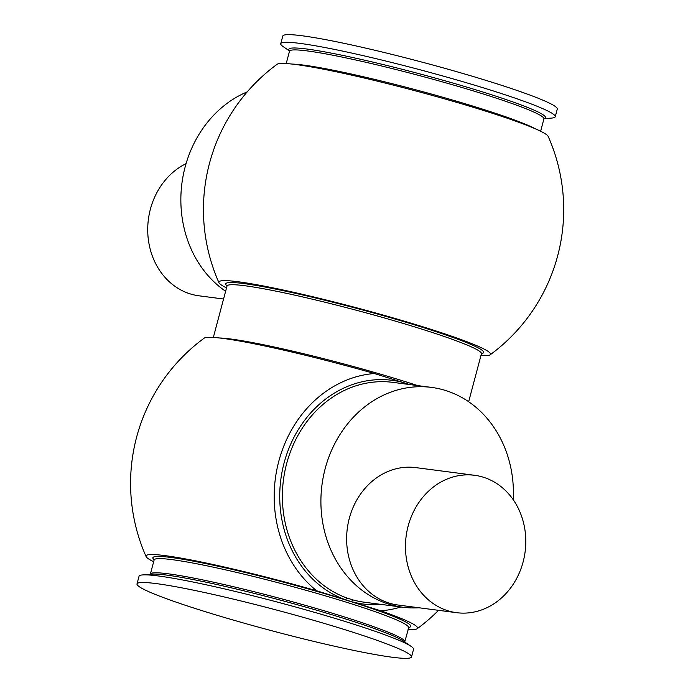 <?xml version="1.0" encoding="UTF-8"?>
<svg xmlns="http://www.w3.org/2000/svg" width="693" height="693" viewBox="0 0 693 693"><rect width="100%" height="100%" fill="white"/><g stroke="black" fill="none" stroke-linecap="round" stroke-linejoin="round"><path stroke-width="1.04" d="M408.142 526.039A69.283 59.996 -82.6 0 1 474.592 475.294A69.283 59.996 -82.6 0 1 523.111 561.945A69.283 59.996 -82.6 0 1 456.652 612.69A69.283 59.996 -82.6 0 1 408.142 526.039M474.592 475.294L415.757 467.61A69.283 59.996 97.4 0 0 349.307 518.355A69.283 59.996 97.4 0 0 397.825 605.006L456.652 612.69M513.262 499.766A110.845 95.998 97.4 0 0 445.59 390.497A110.845 95.998 97.4 0 0 431.514 387.404A110.845 95.998 97.4 0 0 323.319 476.68A110.845 95.998 97.4 0 0 388.738 604.14A110.845 95.998 97.4 0 0 402.815 607.233A110.845 95.998 97.4 0 0 418.944 607.761M400.909 606.981A119.179 103.214 -82.6 0 1 380.847 610.819L316.701 590.783A119.179 103.214 -82.6 0 1 278.768 461.365A119.179 103.214 -82.6 0 1 374.367 373.518L402.425 382.285A1.94 0.962 -75.6 0 0 402.39 383.601M344.672 629.616A142.022 10.62 14.9 0 1 411.512 656.938A142.022 10.62 14.9 0 1 203.846 611.226A142.022 10.62 14.9 0 1 137.006 583.896A142.022 10.62 14.9 0 1 344.672 629.616M137.006 583.896L139.042 576.264A142.022 10.62 14.9 0 1 142.55 574.93A142.022 10.62 14.9 0 1 346.708 621.976A142.022 10.62 14.9 0 1 411.157 646.404A142.022 10.62 14.9 0 1 413.539 649.298L411.512 656.938M380.847 610.819A140.488 10.508 14.9 0 1 417.16 628.724A140.488 10.508 14.9 0 1 408.064 629.452M226.524 287.872A140.54 10.508 14.9 0 1 218.953 282.701A140.54 10.508 14.9 0 1 285.282 290.462A140.54 10.508 14.9 0 1 424.359 327.261A140.54 10.508 14.9 0 1 490.081 354.851A140.54 10.508 14.9 0 1 480.942 355.57M218.953 282.701A180.128 180.128 0 0 1 277.122 64.276A140.488 10.508 14.9 0 1 482.137 110.04A140.488 10.508 14.9 0 1 548.163 136.391A180.128 180.128 0 0 1 490.081 354.851M289.535 50.987L283.125 46.596A142.022 10.62 14.9 0 1 280.743 43.702A142.022 10.62 14.9 0 1 488.409 89.414A142.022 10.62 14.9 0 1 555.24 116.736A142.022 10.62 14.9 0 1 551.741 118.07L543.996 118.702M280.743 43.702L282.779 36.062A142.022 10.62 14.9 0 1 490.445 81.774A142.022 10.62 14.9 0 1 557.276 109.104L555.24 116.736M186.079 163.635A69.283 59.996 97.4 0 0 150.398 209.147A69.283 59.996 97.4 0 0 198.917 295.798L223.562 299.012M153.655 561.754A140.488 10.508 14.9 0 1 146.119 556.609A180.128 180.128 0 0 1 204.201 338.149A140.54 10.508 14.9 0 1 374.367 373.518M431.514 387.404L392.992 382.371A110.845 95.998 97.4 0 0 286.668 463.565A110.845 95.998 97.4 0 0 347.349 598.154A1.94 0.953 109.4 0 0 345.842 599.887A112.786 97.678 -82.6 0 1 284.095 462.933A112.786 97.678 -82.6 0 1 402.425 382.285L409.684 384.554M146.119 556.609A140.488 10.508 14.9 0 1 316.701 590.783M347.349 598.154L353.109 599.956A1.94 0.962 -74.7 0 0 351.706 601.715A112.786 97.678 -82.6 0 0 381.211 604.417M225.623 291.268A110.845 95.998 -82.6 0 1 181.592 186.045A110.845 95.998 -82.6 0 1 247.21 91.883M142.55 574.93L152.096 574.15A132.805 9.927 14.9 0 1 342.992 618.139A132.805 9.927 14.9 0 1 403.257 640.982L411.157 646.404M150.086 574.549L150.372 574.09A131.635 9.841 14.9 0 1 342.844 616.458A131.635 9.841 14.9 0 1 404.79 641.787L408.835 627.156M150.372 574.09L154.141 559.918A131.635 9.841 14.9 0 1 346.613 602.286A131.635 9.841 14.9 0 1 408.558 627.615M154.167 559.771A133.411 9.971 14.9 0 1 210.334 564.561A133.411 9.971 14.9 0 1 347.947 600.692A133.411 9.971 14.9 0 1 408.584 627.477M400.069 381.713A133.411 9.971 14.9 0 1 405.743 383.472M219.438 337.985A131.635 9.841 14.9 0 1 405.318 381.644A131.635 9.841 14.9 0 1 417.714 385.603M213.34 337.43L227.018 286.027A131.635 9.841 14.9 0 1 419.49 328.395A131.635 9.841 14.9 0 1 481.436 353.725L481.713 353.265M227.044 285.88A133.411 9.971 14.9 0 1 283.212 290.67A133.411 9.971 14.9 0 1 420.824 326.801A133.411 9.971 14.9 0 1 481.453 353.586M292.229 64.085A131.635 9.841 14.9 0 1 478.196 107.753A131.635 9.841 14.9 0 1 535.143 128.725M286.218 63.548L289.501 51.213A131.635 9.841 14.9 0 1 481.973 93.581A131.635 9.841 14.9 0 1 543.91 118.91L544.196 118.451M289.518 50.806A132.805 9.927 14.9 0 1 347.851 56.48A132.805 9.927 14.9 0 1 482.978 92.048A132.805 9.927 14.9 0 1 544.092 118.546M353.109 599.956A110.845 95.998 97.4 0 0 364.293 602.208L402.815 607.233M154.141 559.918L154.123 559.381M417.16 628.724A180.128 180.128 0 0 0 438.548 610.325M468.659 401.732L481.436 353.725M227.018 286.027L227.001 285.49M540.635 131.246L543.91 118.91M289.501 51.213L289.483 50.676M404.799 642.324L404.79 641.787"/></g></svg>
